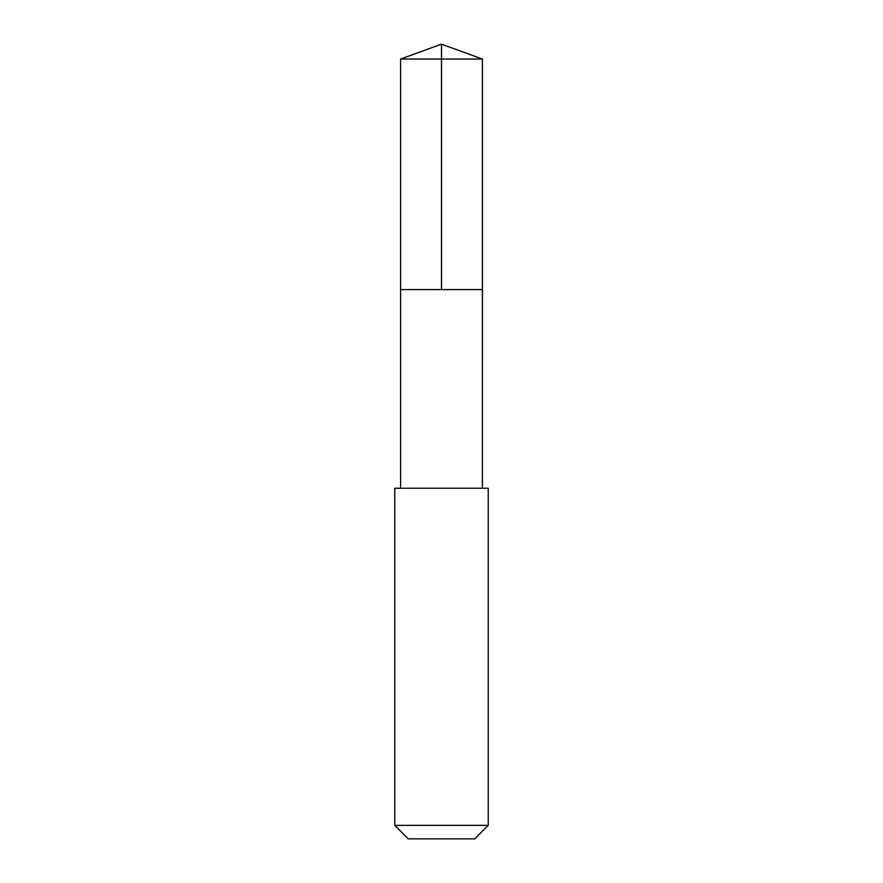 <?xml version="1.0" encoding="UTF-8"?>
<svg xmlns="http://www.w3.org/2000/svg" width="883" height="883" viewBox="0 0 883 883"><rect width="100%" height="100%" fill="white"/><g stroke="black" fill="none" stroke-linecap="round" stroke-linejoin="round"><path stroke-width="1.32" d="M400.595 289.569L482.405 289.569L482.405 59.04L400.595 59.04L400.595 289.569L482.405 289.569L482.394 488.233L400.606 488.233L400.595 289.569M396.875 488.244L394.756 488.244L394.756 825.351L488.244 825.351L488.244 488.244L396.875 488.244M488.244 825.351L474.756 838.85L408.244 838.85L394.756 825.351M441.5 289.569L441.5 44.15L400.595 59.04M441.5 44.15L482.405 59.04M400.606 488.233L394.756 488.244M482.394 488.233L488.244 488.244"/></g></svg>
